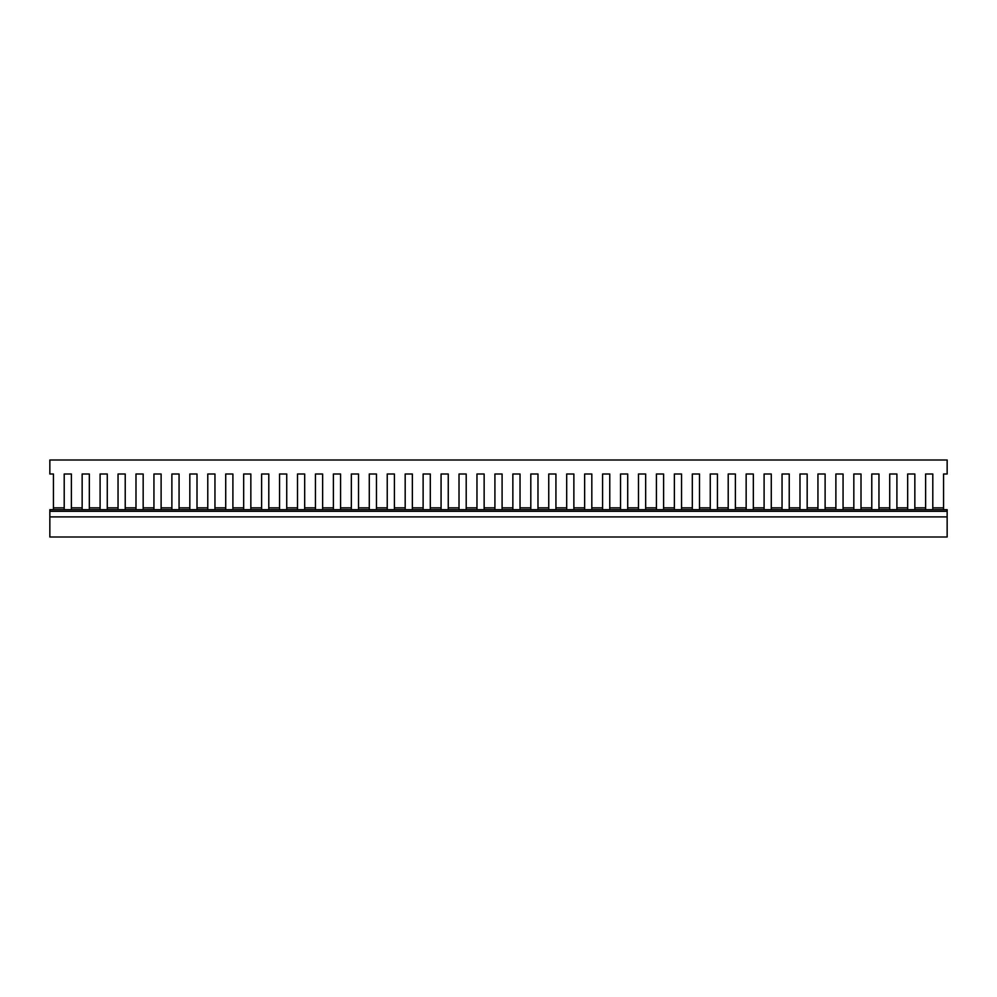 <?xml version="1.0" encoding="UTF-8"?>
<svg xmlns="http://www.w3.org/2000/svg" width="997" height="997" viewBox="0 0 997 997"><rect width="100%" height="100%" fill="white"/><g stroke="black" fill="none" stroke-linecap="round" stroke-linejoin="round"><path stroke-width="1.5" d="M49.85 510.04L49.85 536.997L947.15 536.997L947.15 516.895L49.85 516.895M947.15 516.895L947.15 509.691L943.561 509.691L943.561 473.999L947.15 473.999L947.15 460.003L49.85 460.003L49.85 473.999L53.439 473.999L53.439 509.691L49.85 509.691L947.15 509.691M189.829 507.436L189.829 473.999L197.007 473.999L197.007 509.691L189.829 509.691L189.829 473.999L197.007 473.999L197.007 507.436M207.775 507.872L207.775 473.999L214.953 473.999L214.953 509.691L207.775 509.691L207.775 507.872L197.007 507.872M225.721 507.872L225.721 473.999L232.899 473.999L232.899 509.691L225.721 509.691L225.721 507.872L214.953 507.872M243.667 507.872L243.667 473.999L250.845 473.999L250.845 509.691L243.667 509.691L243.667 507.872L232.899 507.872M261.613 507.872L261.613 473.999L268.791 473.999L268.791 509.691L261.613 509.691L261.613 507.872L250.845 507.872M279.559 507.872L279.559 473.999L286.737 473.999L286.737 509.691L279.559 509.691L279.559 507.872L268.791 507.872M297.505 507.872L297.505 473.999L304.683 473.999L304.683 509.691L297.505 509.691L297.505 507.872L286.737 507.872M315.451 507.872L315.451 473.999L322.629 473.999L322.629 509.691L315.451 509.691L315.451 507.872L304.683 507.872M333.397 507.872L333.397 473.999L340.575 473.999L340.575 509.691L333.397 509.691L333.397 507.872L322.629 507.872M351.343 507.872L351.343 473.999L358.521 473.999L358.521 509.691L351.343 509.691L351.343 507.872L340.575 507.872M369.289 507.872L369.289 473.999L376.467 473.999L376.467 509.691L369.289 509.691L369.289 507.872L358.521 507.872M387.235 507.872L387.235 473.999L394.413 473.999L394.413 509.691L387.235 509.691L387.235 507.872L376.467 507.872M405.181 507.872L405.181 473.999L412.359 473.999L412.359 509.691L405.181 509.691L405.181 507.872L394.413 507.872M423.127 507.872L423.127 473.999L430.305 473.999L430.305 509.691L423.127 509.691L423.127 507.872L412.359 507.872M441.073 507.872L441.073 473.999L448.251 473.999L448.251 509.691L441.073 509.691L441.073 507.872L430.305 507.872M459.019 507.872L459.019 473.999L466.197 473.999L466.197 509.691L459.019 509.691L459.019 507.872L448.251 507.872M476.965 507.872L476.965 473.999L484.143 473.999L484.143 509.691L476.965 509.691L476.965 507.872L466.197 507.872M494.911 507.872L494.911 473.999L502.089 473.999L502.089 509.691L494.911 509.691L494.911 507.872L484.143 507.872M512.857 507.872L512.857 473.999L520.035 473.999L520.035 509.691L512.857 509.691L512.857 507.872L502.089 507.872M530.803 507.872L530.803 473.999L537.981 473.999L537.981 509.691L530.803 509.691L530.803 507.872L520.035 507.872M548.749 507.872L548.749 473.999L555.927 473.999L555.927 509.691L548.749 509.691L548.749 507.872L537.981 507.872M566.695 507.872L566.695 473.999L573.873 473.999L573.873 509.691L566.695 509.691L566.695 507.872L555.927 507.872M584.641 507.872L584.641 473.999L591.819 473.999L591.819 509.691L584.641 509.691L584.641 507.872L573.873 507.872M602.587 507.872L602.587 473.999L609.765 473.999L609.765 509.691L602.587 509.691L602.587 507.872L591.819 507.872M620.533 507.872L620.533 473.999L627.711 473.999L627.711 509.691L620.533 509.691L620.533 507.872L609.765 507.872M638.479 507.872L638.479 473.999L645.657 473.999L645.657 509.691L638.479 509.691L638.479 507.872L627.711 507.872M656.425 507.872L656.425 473.999L663.603 473.999L663.603 509.691L656.425 509.691L656.425 507.872L645.657 507.872M674.371 507.872L674.371 473.999L681.549 473.999L681.549 509.691L674.371 509.691L674.371 507.872L663.603 507.872M692.317 507.872L692.317 473.999L699.495 473.999L699.495 509.691L692.317 509.691L692.317 507.872L681.549 507.872M710.263 507.872L710.263 473.999L717.441 473.999L717.441 509.691L710.263 509.691L710.263 507.872L699.495 507.872M728.209 507.872L728.209 473.999L735.387 473.999L735.387 509.691L728.209 509.691L728.209 507.872L717.441 507.872M746.155 507.872L746.155 473.999L753.333 473.999L753.333 509.691L746.155 509.691L746.155 507.872L735.387 507.872M764.101 507.872L764.101 473.999L771.279 473.999L771.279 509.691L764.101 509.691L764.101 507.872L753.333 507.872M782.047 507.872L782.047 473.999L789.225 473.999L789.225 509.691L782.047 509.691L782.047 507.872L771.279 507.872M799.993 507.872L799.993 473.999L807.171 473.999L807.171 509.691L799.993 509.691L799.993 507.872L789.225 507.872M817.939 507.872L817.939 473.999L825.117 473.999L825.117 509.691L817.939 509.691L817.939 507.872L807.171 507.872M835.885 507.872L835.885 473.999L843.063 473.999L843.063 509.691L835.885 509.691L835.885 507.872L825.117 507.872M853.831 507.872L853.831 473.999L861.009 473.999L861.009 509.691L853.831 509.691L853.831 507.872L843.063 507.872M871.777 507.872L871.777 473.999L878.955 473.999L878.955 509.691L871.777 509.691L871.777 507.872L861.009 507.872M889.723 507.872L889.723 473.999L896.901 473.999L896.901 509.691L889.723 509.691L889.723 507.872L878.955 507.872M907.669 507.872L907.669 473.999L914.847 473.999L914.847 509.691L907.669 509.691L907.669 507.872L896.901 507.872M925.615 507.872L925.615 473.999L932.793 473.999L932.793 509.691L925.615 509.691L925.615 507.872L914.847 507.872M64.207 507.872L64.207 473.999L71.385 473.999L71.385 509.691L64.207 509.691L64.207 507.872L53.439 507.872M82.153 507.872L82.153 473.999L89.331 473.999L89.331 509.691L82.153 509.691L82.153 507.872L71.385 507.872M100.099 507.872L100.099 473.999L107.277 473.999L107.277 509.691L100.099 509.691L100.099 507.872L89.331 507.872M118.045 507.872L118.045 473.999L125.223 473.999L125.223 509.691L118.045 509.691L118.045 507.872L107.277 507.872M135.991 507.872L135.991 473.999L143.169 473.999L143.169 509.691L135.991 509.691L135.991 507.872L125.223 507.872M153.937 507.872L153.937 473.999L161.115 473.999L161.115 509.691L153.937 509.691L153.937 507.872L143.169 507.872M171.883 507.872L171.883 473.999L179.061 473.999L179.061 509.691L171.883 509.691L171.883 507.872L161.115 507.872M674.371 507.436L674.371 473.999L681.549 473.999L681.549 507.436M692.317 507.436L692.317 473.999L699.495 473.999L699.495 507.436M710.263 507.436L710.263 473.999L717.441 473.999L717.441 507.436M728.209 507.436L728.209 473.999L735.387 473.999L735.387 507.436M746.155 507.436L746.155 473.999L753.333 473.999L753.333 507.436M764.101 507.436L764.101 473.999L771.279 473.999L771.279 507.436M782.047 507.436L782.047 473.999L789.225 473.999L789.225 507.436M799.993 507.436L799.993 473.999L807.171 473.999L807.171 507.436M817.939 507.436L817.939 473.999L825.117 473.999L825.117 507.436M835.885 507.436L835.885 473.999L843.063 473.999L843.063 507.436M853.831 507.436L853.831 473.999L861.009 473.999L861.009 507.436M871.777 507.436L871.777 473.999L878.955 473.999L878.955 507.436M889.723 507.436L889.723 473.999L896.901 473.999L896.901 507.436M907.669 507.436L907.669 473.999L914.847 473.999L914.847 507.436M925.615 507.436L925.615 473.999L932.793 473.999L932.793 507.436M943.561 507.436L943.561 473.999M53.439 473.999L53.439 507.436M64.207 507.436L64.207 473.999L71.385 473.999L71.385 507.436M82.153 507.436L82.153 473.999L89.331 473.999L89.331 507.436M100.099 507.436L100.099 473.999L107.277 473.999L107.277 507.436M118.045 507.436L118.045 473.999L125.223 473.999L125.223 507.436M135.991 507.436L135.991 473.999L143.169 473.999L143.169 507.436M153.937 507.436L153.937 473.999L161.115 473.999L161.115 507.436M171.883 507.436L171.883 473.999L179.061 473.999L179.061 507.436M207.775 507.436L207.775 473.999L214.953 473.999L214.953 507.436M225.721 507.436L225.721 473.999L232.899 473.999L232.899 507.436M243.667 507.436L243.667 473.999L250.845 473.999L250.845 507.436M261.613 507.436L261.613 473.999L268.791 473.999L268.791 507.436M279.559 507.436L279.559 473.999L286.737 473.999L286.737 507.436M297.505 507.436L297.505 473.999L304.683 473.999L304.683 507.436M315.451 507.436L315.451 473.999L322.629 473.999L322.629 507.436M333.397 507.436L333.397 473.999L340.575 473.999L340.575 507.436M351.343 507.436L351.343 473.999L358.521 473.999L358.521 507.436M369.289 507.436L369.289 473.999L376.467 473.999L376.467 507.436M387.235 507.436L387.235 473.999L394.413 473.999L394.413 507.436M405.181 507.436L405.181 473.999L412.359 473.999L412.359 507.436M423.127 507.436L423.127 473.999L430.305 473.999L430.305 507.436M441.073 507.436L441.073 473.999L448.251 473.999L448.251 507.436M459.019 507.436L459.019 473.999L466.197 473.999L466.197 507.436M476.965 507.436L476.965 473.999L484.143 473.999L484.143 507.436M494.911 507.436L494.911 473.999L502.089 473.999L502.089 507.436M512.857 507.436L512.857 473.999L520.035 473.999L520.035 507.436M530.803 507.436L530.803 473.999L537.981 473.999L537.981 507.436M548.749 507.436L548.749 473.999L555.927 473.999L555.927 507.436M566.695 507.436L566.695 473.999L573.873 473.999L573.873 507.436M584.641 507.436L584.641 473.999L591.819 473.999L591.819 507.436M602.587 507.436L602.587 473.999L609.765 473.999L609.765 507.436M620.533 507.436L620.533 473.999L627.711 473.999L627.711 507.436M638.479 507.436L638.479 473.999L645.657 473.999L645.657 507.436M656.425 507.436L656.425 473.999L663.603 473.999L663.603 507.436M947.15 511.311L49.85 511.311M932.793 507.872L943.561 507.872M179.061 507.872L189.829 507.872"/></g></svg>
